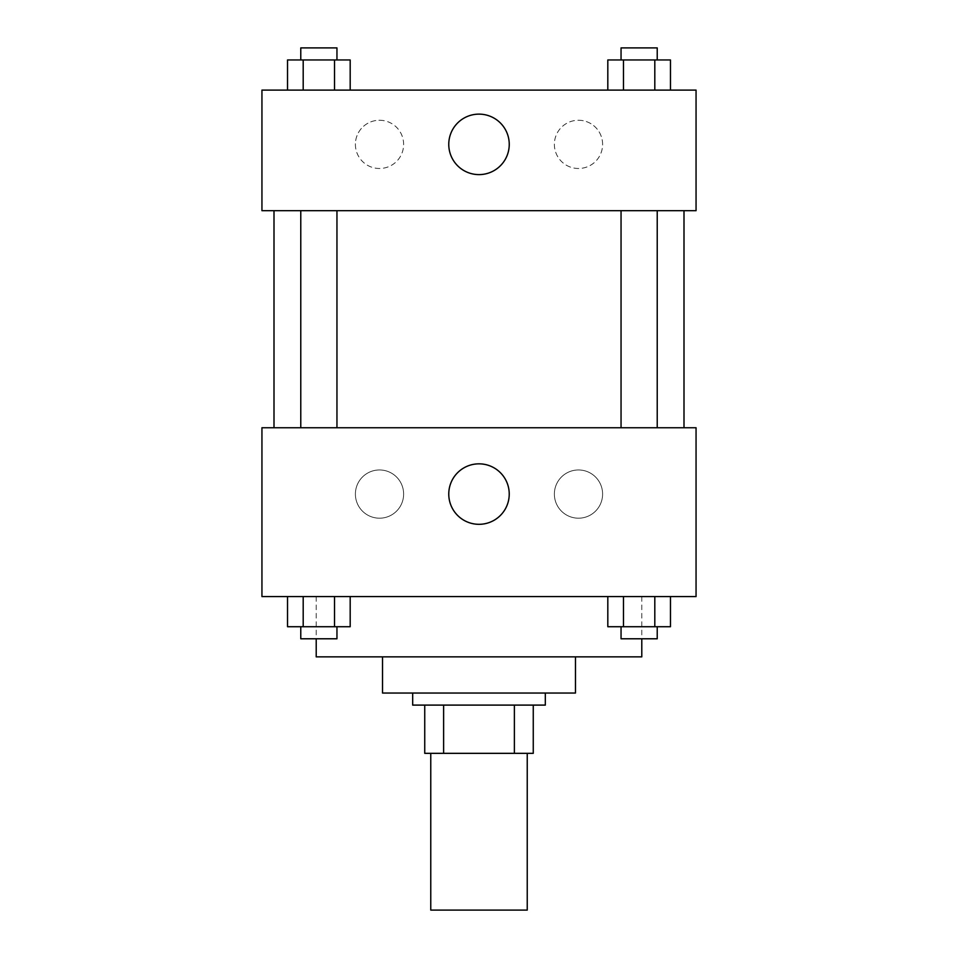<?xml version="1.0" encoding="UTF-8"?>
<svg xmlns="http://www.w3.org/2000/svg" width="958" height="958" viewBox="0 0 958 958"><rect width="100%" height="100%" fill="white"/><g stroke="black" fill="none" stroke-linecap="round" stroke-linejoin="round"><path stroke-width="0.72" stroke-dasharray="4.79 3.59" d="M527.235 910.1L430.765 910.1M527.235 753.335L430.765 753.335L527.235 753.335M443.614 753.335L424.741 753.335L424.741 705.1L443.614 705.1L443.614 753.335L533.259 753.335M514.386 705.1L443.614 705.1L514.386 705.1L514.386 753.335M443.614 705.1L424.741 705.1M412.682 705.1L545.318 705.1M382.529 693.041L575.471 693.041M316.212 656.865L641.788 656.865M479 596.571L641.788 596.571L479 596.571M261.941 596.571L696.059 596.571L696.059 427.747L261.941 427.747L261.941 596.571M607.815 596.571L607.815 626.724L623.478 626.724L607.815 626.724L623.478 626.724L623.478 596.571L654.805 596.571L607.815 596.571L670.468 596.571L607.815 596.571L623.478 596.571L623.478 626.724L670.468 626.724L654.805 626.724L670.468 626.724L670.468 596.571L654.805 596.571L654.805 626.724L623.478 626.724L654.805 626.724L654.805 596.571L670.468 596.571L623.478 596.571L670.468 596.571M350.185 596.571L287.532 596.571L334.522 596.571L334.522 626.724L350.185 626.724L334.522 626.724L350.185 626.724L350.185 596.571L287.532 596.571L303.195 596.571L303.195 626.724L334.522 626.724L303.195 626.724L334.522 626.724L334.522 596.571L334.522 626.724M261.941 475.982L261.941 497.082L261.953 475.982M479 524.313A30.249 30.249 0 0 0 505.189 478.952A30.249 30.249 0 0 0 452.811 478.952A30.249 30.249 0 0 0 479 524.313M696.059 475.982L696.059 497.082L696.047 475.982M379.512 469.959A24.118 24.118 0 0 0 358.627 506.135A24.118 24.118 0 0 0 400.396 506.135A24.118 24.118 0 0 0 379.512 469.959A24.118 24.118 0 0 1 400.396 506.135A24.118 24.118 0 0 1 358.627 506.135A24.118 24.118 0 0 1 379.512 469.959M578.488 469.959A24.118 24.118 0 0 0 557.604 506.135A24.118 24.118 0 0 0 599.373 506.135A24.118 24.118 0 0 0 578.488 469.959A24.118 24.118 0 0 1 599.373 506.135A24.118 24.118 0 0 1 557.604 506.135A24.118 24.118 0 0 1 578.488 469.959M621.047 427.747L657.224 427.747L621.047 427.747L657.224 427.747L621.047 427.747L621.047 210.688L657.224 210.688L621.047 210.688M336.953 427.747L300.776 427.747L336.953 427.747L300.776 427.747L336.953 427.747L336.953 210.688L300.776 210.688L336.953 210.688M684 427.747L274 427.747L684 427.747M684 210.688L274 210.688L684 210.688M657.224 210.688L657.224 427.747M696.059 210.688L261.941 210.688L261.941 90.1L696.059 90.1L696.059 210.688M355.394 144.371A24.118 24.118 0 0 0 379.512 168.488A24.118 24.118 0 0 0 403.629 144.371A24.118 24.118 0 0 0 379.512 120.253A24.118 24.118 0 0 0 355.394 144.371M602.606 144.371A24.118 24.118 0 0 0 578.488 120.253A24.118 24.118 0 0 0 554.371 144.371A24.118 24.118 0 0 0 578.488 168.488A24.118 24.118 0 0 0 602.606 144.371M607.815 90.1L670.468 90.1L607.815 90.1L670.468 90.1L607.815 90.1L670.468 90.1L607.815 90.1L607.815 59.959L670.468 59.959L654.805 59.959L654.805 90.1L654.805 59.959L623.478 59.959L623.478 90.1L623.478 59.959L607.815 59.959L670.468 59.959L670.468 90.1M287.532 90.1L350.185 90.1L287.532 90.1L350.185 90.1L287.532 90.1L287.532 59.959L350.185 59.959L334.522 59.959L334.522 90.1L334.522 59.959L303.195 59.959L303.195 90.1L303.195 59.959L287.532 59.959L350.185 59.959L350.185 90.1M379.512 120.253A24.118 24.118 0 0 1 400.396 156.429A24.118 24.118 0 0 1 358.627 156.429A24.118 24.118 0 0 1 379.512 120.253M578.488 120.253A24.118 24.118 0 0 1 599.373 156.429A24.118 24.118 0 0 1 557.604 156.429A24.118 24.118 0 0 1 578.488 120.253M261.941 183.565L261.941 141.353L261.953 183.565M696.059 141.353L696.059 183.565L696.047 141.353M509.249 144.371A30.249 30.249 0 0 0 463.876 118.181A30.249 30.249 0 0 0 463.876 170.56A30.249 30.249 0 0 0 509.249 144.371M657.224 59.959L621.047 59.959L657.224 59.959L621.047 59.959L657.224 59.959L657.224 47.9L621.047 47.9L657.224 47.9L621.047 47.9L621.047 59.959M336.953 59.959L300.776 59.959L336.953 59.959L300.776 59.959L336.953 59.959L336.953 47.9L300.776 47.9L336.953 47.9L300.776 47.9L300.776 59.959M654.805 59.959L654.805 90.1M623.478 59.959L623.478 90.1M334.522 59.959L334.522 90.1M303.195 59.959L303.195 90.1M657.224 626.724L621.047 626.724L657.224 626.724L621.047 626.724L657.224 626.724L657.224 638.782L621.047 638.782L657.224 638.782L621.047 638.782L621.047 626.724M287.532 596.571L303.195 596.571L287.532 596.571L287.532 626.724L303.195 626.724L287.532 626.724L303.195 626.724L303.195 596.571L334.522 596.571L287.532 596.571L334.522 596.571M336.953 626.724L300.776 626.724L336.953 626.724L300.776 626.724L336.953 626.724L336.953 638.782L300.776 638.782L336.953 638.782L300.776 638.782L300.776 626.724M654.805 596.571L654.805 626.724M623.478 596.571L623.478 626.724M303.195 596.571L303.195 626.724M316.212 596.571L316.212 638.782M641.788 596.571L641.788 638.782M300.776 210.688L300.776 427.747"/><path stroke-width="1.44" d="M430.765 753.335L430.765 910.1L527.235 910.1L527.235 753.335M514.386 705.1L514.386 753.335L424.741 753.335L424.741 705.1M514.386 753.335L533.259 753.335L533.259 705.1L533.259 753.335M545.318 693.041L545.318 705.1L412.682 705.1L412.682 693.041M443.614 705.1L443.614 753.335M575.471 656.865L575.471 693.041L382.529 693.041L382.529 656.865M641.788 638.782L641.788 656.865L316.212 656.865L316.212 638.782M696.059 596.571L261.941 596.571L261.941 427.747L696.059 427.747L696.059 596.571M479 524.313A30.249 30.249 0 0 1 452.811 478.952A30.249 30.249 0 0 1 505.189 478.952A30.249 30.249 0 0 1 479 524.313M684 210.688L684 427.747M621.047 427.747L621.047 210.688M336.953 210.688L336.953 427.747M696.059 210.688L261.941 210.688L261.941 90.1L696.059 90.1L696.059 210.688M509.249 144.371A30.249 30.249 0 0 1 463.876 170.56A30.249 30.249 0 0 1 463.876 118.181A30.249 30.249 0 0 1 509.249 144.371M670.468 90.1L670.468 59.959L607.815 59.959L607.815 90.1M654.805 59.959L654.805 90.1M623.478 59.959L623.478 90.1M621.047 59.959L621.047 47.9L657.224 47.9L657.224 59.959M350.185 90.1L350.185 59.959L287.532 59.959L287.532 90.1M334.522 59.959L334.522 90.1M303.195 59.959L303.195 90.1M300.776 59.959L300.776 47.9L336.953 47.9L336.953 59.959M670.468 596.571L670.468 626.724L607.815 626.724L607.815 596.571M654.805 596.571L654.805 626.724M623.478 596.571L623.478 626.724M657.224 626.724L657.224 638.782L621.047 638.782L621.047 626.724M350.185 596.571L350.185 626.724L287.532 626.724L287.532 596.571M334.522 596.571L334.522 626.724M303.195 596.571L303.195 626.724M336.953 626.724L336.953 638.782L300.776 638.782L300.776 626.724M274 210.688L274 427.747M657.224 427.747L657.224 210.688M300.776 210.688L300.776 427.747"/></g></svg>
